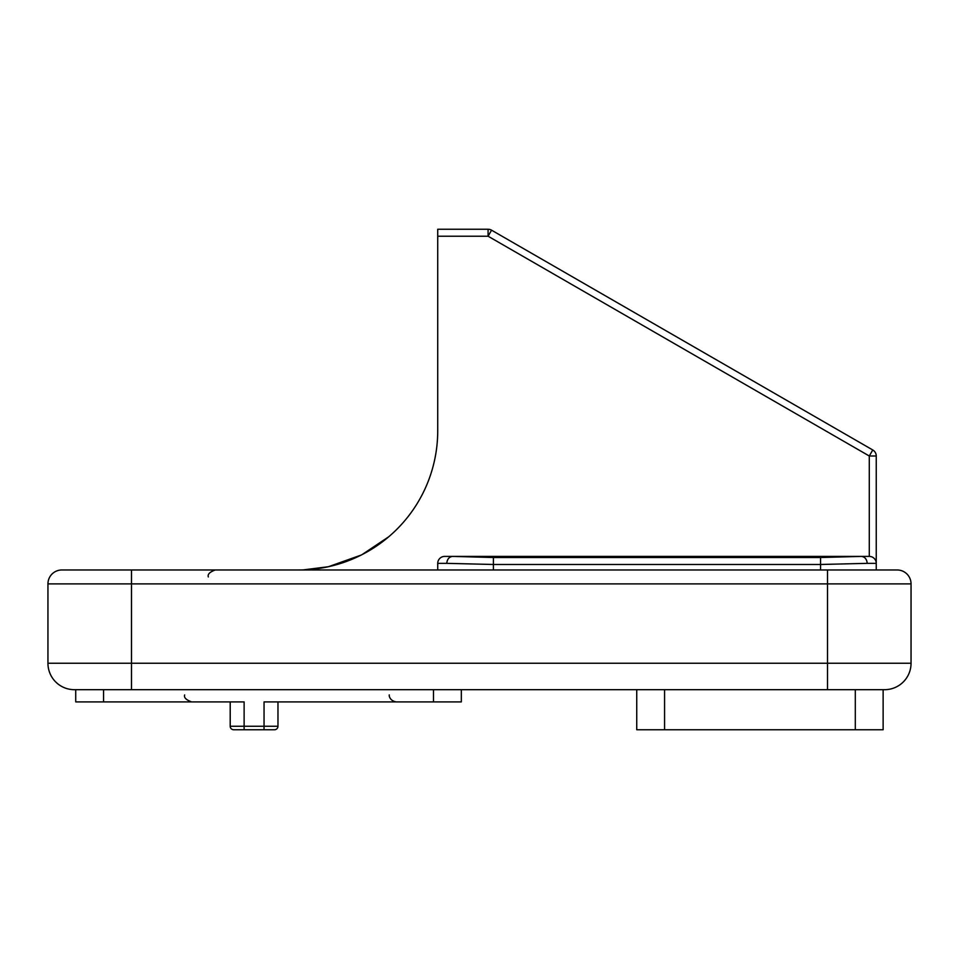 <?xml version="1.0" encoding="UTF-8"?>
<svg xmlns="http://www.w3.org/2000/svg" width="959" height="959" viewBox="0 0 959 959"><rect width="100%" height="100%" fill="white"/><g stroke="black" fill="none" stroke-linecap="round" stroke-linejoin="round"><path stroke-width="1.44" d="M277.966 701.904L277.966 726.263L264.049 726.263L264.049 701.904L461.327 701.904L461.327 689.689L636.74 689.689L636.74 729.751L664.575 729.751L664.575 689.689M883.131 689.689L883.131 729.751L664.575 729.751M61.867 569.97A13.917 13.917 0 0 0 47.95 583.887A13.917 13.917 0 0 1 61.867 569.97A13.917 13.917 0 0 0 47.95 583.887L911.05 583.887A13.917 13.917 0 0 0 897.133 569.97A13.917 13.917 0 0 1 911.05 583.887A13.917 13.917 0 0 0 897.133 569.97L61.867 569.97A13.917 13.917 0 0 0 47.95 583.887L47.95 663.244A26.444 26.444 0 0 0 74.394 689.689L884.606 689.689A26.444 26.444 0 0 0 911.05 663.244A26.444 26.444 0 0 1 884.606 689.689M103.56 701.904L75.725 701.904L75.725 689.689L103.56 689.689L103.56 701.904L244.125 701.904L244.125 726.263L230.208 726.263A3.476 3.476 0 0 0 233.684 729.751L274.49 729.751A3.476 3.476 0 0 0 277.966 726.263M307.719 569.658L328.362 566.733L303.308 569.886M437.724 236.214L488.083 236.214L488.083 229.249L437.724 229.249L437.724 430.759A139.211 139.211 0 0 1 298.513 569.97L298.8 569.97M328.362 566.733L361.159 555.069M367.836 551.485L388.743 536.776M388.779 536.74L362.046 554.626M437.736 563.353L446.786 563.353C447.158 559.217 449.076 556.903 452.528 556.4L444.7 556.4A6.965 6.965 0 0 0 437.736 563.353L437.736 569.97M244.125 729.751L244.125 726.263L264.049 726.263L264.049 729.751L233.684 729.751M230.208 701.904L230.208 726.263M911.05 583.887L911.05 663.244L827.521 663.244L827.521 689.689M47.95 663.244A26.444 26.444 0 0 0 74.394 689.689A26.444 26.444 0 0 1 47.95 663.244L131.479 663.244L131.479 689.689M493.417 569.97L493.417 564.479L820.568 564.479L867.2 563.353C866.828 559.217 864.91 556.903 861.458 556.4L820.568 557.527L493.417 557.527L452.528 556.4C449.076 556.903 447.158 559.217 446.786 563.353L493.417 564.479L493.417 557.527M876.25 569.97L876.25 563.353L867.2 563.353C866.828 559.217 864.91 556.903 861.458 556.4L869.286 556.4A6.965 6.965 0 0 1 876.25 563.353L876.25 456.004L869.286 456.004L869.286 556.4L444.7 556.4M452.732 556.4L861.254 556.4M876.238 455.561A6.965 6.965 0 0 0 872.762 449.975A6.965 6.965 0 0 1 876.25 456.004A6.965 6.965 0 0 0 876.238 455.561M872.762 449.975L869.286 456.004L488.083 236.214L491.559 230.184L872.762 449.975M488.083 229.249A6.965 6.965 0 0 1 491.559 230.184A6.965 6.965 0 0 0 488.083 229.249M855.296 729.751L855.296 689.689M433.492 701.904L433.492 689.689M827.521 569.97L827.521 663.244L131.479 663.244L131.479 569.97M820.568 569.97L820.568 557.527M184.655 694.939C183.792 697.601 186.118 699.914 191.608 701.904M389.294 694.939C389.03 694.496 388.839 700.621 396.247 701.904M208.319 576.934C207.432 574.321 209.745 571.996 215.272 569.97"/></g></svg>
